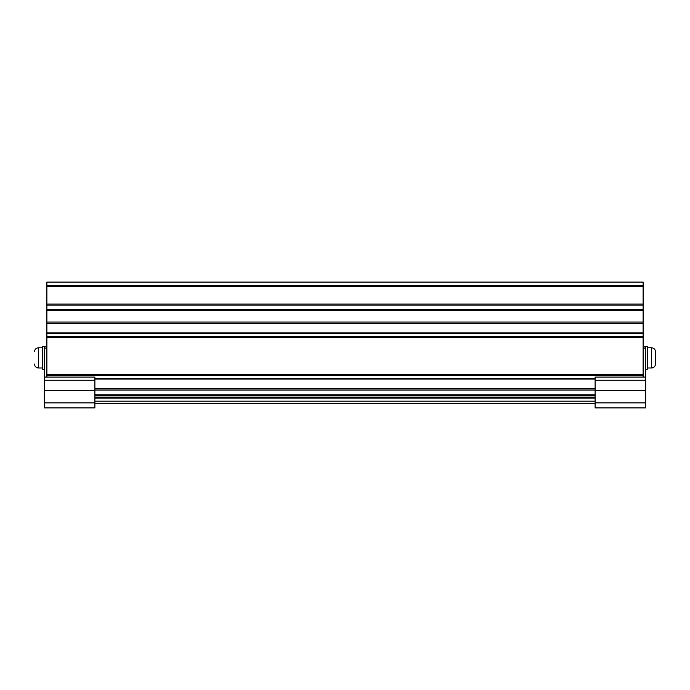 <?xml version="1.0" encoding="UTF-8"?>
<svg xmlns="http://www.w3.org/2000/svg" width="690" height="690" viewBox="0 0 690 690"><rect width="100%" height="100%" fill="white"/><g stroke="black" fill="none" stroke-linecap="round" stroke-linejoin="round"><path stroke-width="1.03" d="M643.123 286.402L46.877 286.402L46.877 282.089L643.123 282.089L643.123 375.438L46.877 375.438L46.877 377.085M46.877 375.438L46.877 374.541L643.123 374.541M643.123 337.436L46.877 337.436L46.877 374.541M46.877 337.436L46.877 336.548L643.123 336.548M643.123 333.529L46.877 333.529L46.877 336.548M46.877 333.529L46.877 332.89L643.123 332.89M643.123 323.265L46.877 323.265L46.877 332.89M46.877 323.265L46.877 322.032L643.123 322.032M643.123 310.612L46.877 310.612L46.877 322.032M46.877 310.612L46.877 309.517L643.123 309.517M643.123 305.144L46.877 305.144L46.877 309.517M46.877 305.144L46.877 304.048L643.123 304.048M46.877 286.402L46.877 304.048M643.123 375.438L643.123 377.085M94.884 407.911L44.35 407.911L94.884 407.911L94.884 377.085L44.35 377.085L44.35 348.105L46.877 348.105M94.884 390.48L44.35 390.48L44.35 377.085M44.35 407.911L44.35 390.48M655.5 351.693L655.5 364.079C655.267 366.45 653.965 367.761 651.584 367.994L651.584 347.777C653.965 348.01 655.267 349.312 655.5 351.693M94.884 398.113L595.116 398.113M94.884 403.736L595.116 403.736M44.35 357.886L44.35 346.518L42.331 346.518L42.331 369.254L44.35 369.254M645.65 369.254L647.668 369.254L647.668 346.518L645.65 346.518L645.65 357.886M595.116 407.911L645.65 407.911L645.65 390.48L595.116 390.48L595.116 407.911M643.123 348.105L645.65 348.105L645.65 390.48M645.65 377.085L595.116 377.085L595.116 390.48M595.116 390.074L94.884 390.074M94.884 394.844L595.116 394.844M595.116 379.069L94.884 379.069M94.884 388.841L595.116 388.841M94.884 378.422L595.116 378.422M46.877 285.513L643.123 285.513M94.884 395.732L595.116 395.732M94.884 397.095L595.116 397.095M94.884 380.25L44.35 380.25M94.884 402.856L44.35 402.856M94.884 401.183L595.116 401.183M595.116 402.856L645.65 402.856M595.116 380.25L645.65 380.25M42.331 367.994L38.416 367.994L38.416 347.777C36.035 348.01 34.733 349.312 34.5 351.693M46.877 346.768L44.35 346.768M647.668 347.777L651.584 347.777M647.668 367.994L651.584 367.994M643.123 346.768L645.65 346.768M38.416 367.994C36.035 367.761 34.733 366.45 34.5 364.079M42.331 347.777L38.416 347.777"/></g></svg>
